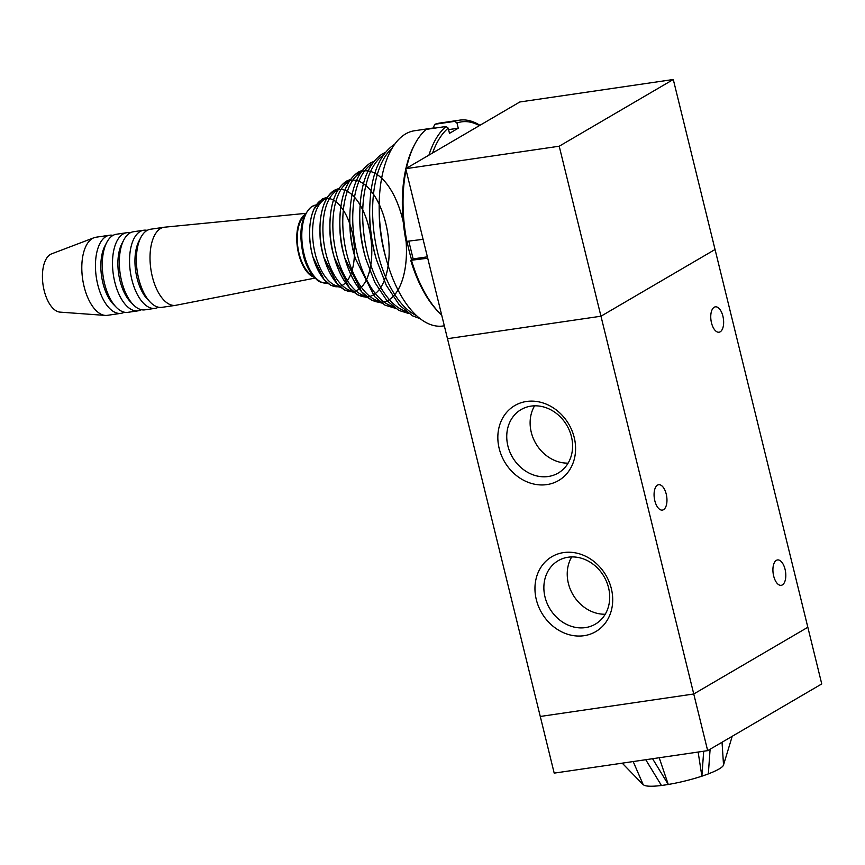 <?xml version="1.0" encoding="UTF-8"?>
<svg xmlns="http://www.w3.org/2000/svg" width="865" height="865" viewBox="0 0 865 865"><rect width="100%" height="100%" fill="white"/><g stroke="black" fill="none" stroke-linecap="round" stroke-linejoin="round"><path stroke-width="1.3" d="M411.61 259.814A98.664 48.04 -98.3 0 1 407.112 241.67M444.329 325.813L443.096 325.986A98.664 48.04 -98.3 0 1 386.633 260.527A98.664 48.04 -98.3 0 1 379.184 209.654A98.664 48.04 -98.3 0 1 405.599 133.924A98.664 48.04 -98.3 0 1 414.497 130.756L434.154 127.869M386.633 260.527L385.455 256.343A82.121 39.985 -98.3 0 1 379.248 214.001L379.184 209.654M376.372 259.413L375.313 255.672A73.936 35.995 -98.3 0 1 369.723 217.547L369.669 213.666A88.738 43.207 -98.3 0 0 376.372 259.413L386.277 285.277L399.414 305.118L412.464 315.801L420.249 318.731M365.841 258.916L364.814 255.272A66.573 32.416 -98.3 0 1 359.786 220.943L359.732 217.169A80.964 39.422 -98.3 0 0 365.841 258.916L374.891 282.509L386.882 300.631L398.819 310.405L408.756 313.53M355.342 258.505L354.315 254.872A59.22 28.826 -98.3 0 1 349.838 224.338L349.784 220.564A73.612 35.833 -98.3 0 0 355.342 258.505L374.491 296.468L385.044 305.194L395.381 308.297M339.826 223.949A66.27 32.264 -98.3 0 0 344.832 258.116A66.27 32.264 -98.3 0 1 372.069 171.951A66.27 32.264 -98.3 0 1 402.539 279.492A66.27 32.264 -98.3 0 1 344.832 258.116L343.794 254.483A51.9 25.269 -98.3 0 1 339.88 227.733L339.826 223.949A66.27 32.264 -98.3 0 1 388.98 186.927A66.27 32.264 -98.3 0 1 390.634 298.685A66.27 32.264 -98.3 0 1 339.826 223.949C339.826 197.912 345.978 180.634 358.283 172.113L362.219 170.362M329.9 227.344A58.907 28.686 -98.3 0 0 334.355 257.716A58.907 28.686 -98.3 0 1 358.575 181.12A58.907 28.686 -98.3 0 1 385.649 276.714A58.907 28.686 -98.3 0 1 334.355 257.716L333.317 254.072A44.493 21.668 -98.3 0 1 329.954 231.128L329.9 227.344A58.907 28.686 -98.3 0 1 373.604 194.43A58.907 28.686 -98.3 0 1 375.064 293.776A58.907 28.686 -98.3 0 1 329.9 227.344C329.889 204.183 335.393 188.786 346.389 181.153L350.52 179.412M319.964 230.739A51.522 25.085 -98.3 0 0 323.856 257.305A51.522 25.085 -98.3 0 1 345.038 190.311A51.522 25.085 -98.3 0 1 368.728 273.924A51.522 25.085 -98.3 0 1 323.856 257.305L322.818 253.672A37.141 18.078 -98.3 0 1 320.018 234.523L319.964 230.739A51.522 25.085 -98.3 0 1 358.186 201.956A51.522 25.085 -98.3 0 1 359.472 288.845A51.522 25.085 -98.3 0 1 319.964 230.739C319.834 219.31 321.521 209.644 325.024 201.74C327.457 196.377 330.603 192.538 334.474 190.213L338.864 188.494M309.616 234.091A44.569 21.701 -98.3 0 0 312.979 257.067A44.569 21.701 -98.3 0 1 331.306 199.123A44.569 21.701 -98.3 0 1 351.796 271.437A44.569 21.701 -98.3 0 1 312.979 257.067L312.622 255.781A39.466 19.214 -98.3 0 1 309.638 235.431L309.616 234.091A44.569 21.701 -98.3 0 1 342.681 209.189A44.569 21.701 -98.3 0 1 343.794 284.347A44.569 21.701 -98.3 0 1 309.616 234.091C309.508 224.457 310.892 216.25 313.79 209.46L322.267 198.907L327.511 197.177M312.968 275.805A31.573 15.375 -98.3 0 1 297.906 247.541A31.573 15.375 -98.3 0 1 304.231 216.142M314.2 277.222A32.556 15.851 -98.3 0 1 297.43 247.606A32.556 15.851 -98.3 0 1 305.01 214.434M315.033 278.087L176.017 305.259A39.455 19.214 -98.3 0 1 151.58 273.297A39.455 19.214 -98.3 0 1 160.587 228.522A39.455 19.214 -98.3 0 1 164.588 227.192L305.55 213.374M176.287 305.215A39.466 19.214 -98.3 0 1 175.584 305.345L161.939 307.345A39.466 19.214 -98.3 0 1 150.369 302.263L147.547 299.366A35.519 17.289 -98.3 0 1 138.995 241.011L140.876 237.421A39.466 19.214 -98.3 0 1 146.942 230.512A39.466 19.214 -98.3 0 1 150.499 229.247L164.145 227.246A39.466 19.214 -98.3 0 1 164.858 227.171M150.369 302.263A39.466 19.214 -98.3 0 1 140.876 237.421M158.436 307.205A39.466 19.214 -98.3 0 1 155.116 308.34A39.466 19.214 -98.3 0 1 131.026 275.849A39.466 19.214 -98.3 0 1 140.119 231.517A39.466 19.214 -98.3 0 1 143.677 230.241A39.466 19.214 -98.3 0 1 147.18 230.382M155.116 308.34L144.888 309.843A39.466 19.214 -98.3 0 1 133.318 304.761A39.466 19.214 -98.3 0 1 123.825 239.919A39.466 19.214 -98.3 0 1 129.891 233.009A39.466 19.214 -98.3 0 1 133.448 231.744L143.677 230.241M133.318 304.761L130.496 301.863A35.519 17.289 -98.3 0 1 121.943 243.508L123.825 239.919M141.384 309.702A39.466 19.214 -98.3 0 1 138.065 310.838A39.466 19.214 -98.3 0 1 113.975 278.346A39.466 19.214 -98.3 0 1 123.068 234.015A39.466 19.214 -98.3 0 1 126.625 232.739A39.466 19.214 -98.3 0 1 130.128 232.88M138.065 310.838L127.836 312.341A39.466 19.214 -98.3 0 1 116.267 307.259A39.466 19.214 -98.3 0 1 106.763 242.427A39.466 19.214 -98.3 0 1 112.828 235.507A39.466 19.214 -98.3 0 1 116.397 234.242L126.625 232.739M116.267 307.259L113.434 304.361A35.519 17.289 -98.3 0 1 104.892 246.006L106.763 242.427M124.333 312.2A39.466 19.214 -98.3 0 1 121.014 313.335A39.466 19.214 -98.3 0 1 96.923 280.844A39.466 19.214 -98.3 0 1 106.017 236.513A39.466 19.214 -98.3 0 1 109.574 235.237A39.466 19.214 -98.3 0 1 113.077 235.377M121.014 313.335L107.368 315.336A39.466 19.214 -98.3 0 1 105.292 315.411A39.466 19.214 -98.3 0 1 82.899 280.757A39.466 19.214 -98.3 0 1 92.371 238.513A39.466 19.214 -98.3 0 1 93.928 237.767A39.466 19.214 -98.3 0 1 95.928 237.237L109.574 235.237M105.292 315.411L60.042 312.124A29.594 14.413 -98.3 0 1 43.25 286.131A29.594 14.413 -98.3 0 1 50.354 254.451A29.594 14.413 -98.3 0 1 51.522 253.888L93.928 237.767M175.584 305.345A39.466 19.214 -98.3 0 1 151.494 272.853A39.466 19.214 -98.3 0 1 160.587 228.522A39.466 19.214 -98.3 0 1 164.145 227.246M673.284 79.504L559.212 146.217L405.739 168.697L519.811 101.983L673.284 79.504L715.041 249.498L600.959 316.212L559.212 146.217M540.279 716.458L554.195 773.126L707.667 750.647L600.97 316.212L447.486 338.691L540.268 716.469L693.752 693.99L807.834 627.266L715.052 249.498L600.97 316.212L447.486 338.691L405.739 168.697M633.18 761.557L643.257 784.793L622.238 763.168M659.206 757.751L668.277 784.501L652.567 758.724M645.744 759.719L661.455 785.496A41.434 6.985 166.2 0 1 643.441 784.75M668.277 784.501L661.455 785.496M732.212 736.299L723.529 764.974A41.434 6.985 166.2 0 1 708.327 773.883L710.111 749.22M703.688 751.231L701.872 776.208L698.141 752.042M708.316 773.926L701.872 776.208M723.529 764.974L722.037 742.246M701.774 776.208A41.434 6.985 166.2 0 1 668.364 784.447M707.667 750.647L821.75 683.934L807.834 627.266L693.752 693.99M666.223 494.066A12.824 6.25 -98.3 0 1 662.385 510.091A12.824 6.25 -98.3 0 1 654.34 498.305A12.824 6.25 -98.3 0 1 658.665 484.714A12.824 6.25 -98.3 0 1 666.223 494.066M785.063 569.3A12.824 6.25 -98.3 0 1 781.225 585.324A12.824 6.25 -98.3 0 1 773.18 573.538A12.824 6.25 -98.3 0 1 777.505 559.947A12.824 6.25 -98.3 0 1 785.063 569.3M722.902 316.19A12.824 6.25 -98.3 0 1 719.053 332.214A12.824 6.25 -98.3 0 1 711.019 320.428A12.824 6.25 -98.3 0 1 715.333 306.837A12.824 6.25 -98.3 0 1 722.902 316.19M526.504 401.479A43.412 37.206 59.7 0 1 574.306 459.055A43.412 37.206 59.7 0 1 509.323 468.571A43.412 37.206 59.7 0 1 526.504 401.479M531.024 406.118A36.763 31.508 -120.3 0 0 521.108 409.567A36.763 31.508 -120.3 0 0 512.469 457.207A36.763 31.508 -120.3 0 0 558.217 473.047A36.763 31.508 -120.3 0 0 569.57 430.889A36.763 31.508 -120.3 0 0 531.024 406.118M534.592 405.815A36.763 31.508 -120.3 0 0 535.846 443.54A36.763 31.508 -120.3 0 0 568.11 463.132M563.623 552.584A43.412 37.206 59.7 0 1 611.425 610.16A43.412 37.206 59.7 0 1 546.442 619.675A43.412 37.206 59.7 0 1 563.623 552.584M568.143 557.222A36.763 31.508 -120.3 0 0 558.228 560.682A36.763 31.508 -120.3 0 0 549.589 608.311A36.763 31.508 -120.3 0 0 595.336 624.152A36.763 31.508 -120.3 0 0 606.689 581.994A36.763 31.508 -120.3 0 0 568.143 557.222M571.711 556.919A36.763 31.508 -120.3 0 0 572.954 594.655A36.763 31.508 -120.3 0 0 605.23 614.237M405.804 168.967A100.632 48.991 -98.3 0 0 406.085 241.432L423.082 239.335M427.721 258.224L410.724 260.322L413.146 258.916L408.853 241.422M427.386 256.829L413.146 258.916M434.23 128.215L433.787 126.398L435.03 124.246L454.806 121.349L456.98 123.003A100.632 48.991 -98.3 0 1 479.372 125.63M456.98 123.003L458.255 128.204L449.486 133.34L448.211 128.139L446.037 126.485L426.25 129.382A102.611 49.954 -98.3 0 0 414.757 144.325A102.611 49.954 -98.3 0 0 406.442 168.286M432.576 152.997A100.632 48.991 -98.3 0 1 448.211 128.139M454.806 121.349A102.611 49.954 -98.3 0 1 459.564 120.159A102.611 49.954 -98.3 0 1 479.913 125.306M435.03 124.246A102.611 49.954 -98.3 0 1 439.788 123.057L459.564 120.159M441.691 315.109A102.611 49.954 -98.3 0 1 439.442 312.903A102.611 49.954 -98.3 0 1 411.556 260.592M439.442 312.903L438.036 311.454A100.632 48.991 -98.3 0 1 410.724 260.322M458.255 128.204L448.567 129.62M406.907 241.703A102.611 49.954 -98.3 0 1 406.063 170.048M405.88 168.61A100.632 48.991 -98.3 0 1 413.816 146.12L414.757 144.325M428.932 155.127A102.611 49.954 -98.3 0 1 446.037 126.485M416.616 315.66A88.738 43.207 -98.3 0 1 374.491 236.318A88.738 43.207 -98.3 0 1 392.094 148.239M405.923 311.389A80.964 39.422 -98.3 0 1 364.392 237.799A80.964 39.422 -98.3 0 1 383.076 155.397M392.905 306.437A73.612 35.833 -98.3 0 1 354.293 239.281A73.612 35.833 -98.3 0 1 372.026 163.874M379.508 301.355A66.27 32.264 -98.3 0 1 344.194 240.903A66.27 32.264 -98.3 0 1 360.521 172.654A66.27 32.264 -98.3 0 1 360.64 172.578M366.003 296.208A58.907 28.686 -98.3 0 1 334.193 242.86A58.907 28.686 -98.3 0 1 348.627 181.693A58.907 28.686 -98.3 0 1 349.179 181.38M352.563 291.051A51.522 25.085 -98.3 0 1 324.18 244.903A51.522 25.085 -98.3 0 1 336.712 190.754A51.522 25.085 -98.3 0 1 337.793 190.192M339.599 286.315A44.569 21.701 -98.3 0 1 313.898 247.66A44.569 21.701 -98.3 0 1 324.505 199.447A44.569 21.701 -98.3 0 1 326.732 198.431M327.619 283.071L327.359 283.114A39.466 19.214 -98.3 0 1 303.269 250.623A39.466 19.214 -98.3 0 1 312.362 206.292A39.466 19.214 -98.3 0 1 315.92 205.016L316.179 204.983M369.669 213.666C369.712 178.839 377.875 155.808 394.137 144.574L394.689 144.26M359.732 217.169C359.764 185.38 367.225 164.339 382.114 154.046L385.174 152.543M349.784 220.564C349.806 191.652 356.607 172.492 370.209 163.085L373.864 161.387M344.832 258.116L361.721 291.905L371.507 300.133L381.649 303.031M334.355 257.716L349.384 287.775L358.121 295.127L367.841 297.722M323.856 257.305L337.026 283.634L344.475 289.97L354.077 292.359M312.979 257.067L324.04 279.46L330.668 285.266L340.702 287.299M327.359 283.114C316.428 282.466 317.704 279.654 313.195 276.076C309.173 271.199 306.026 264.82 303.756 256.948C298.101 232.923 300.793 216.099 311.822 206.476L315.92 205.016"/></g></svg>
